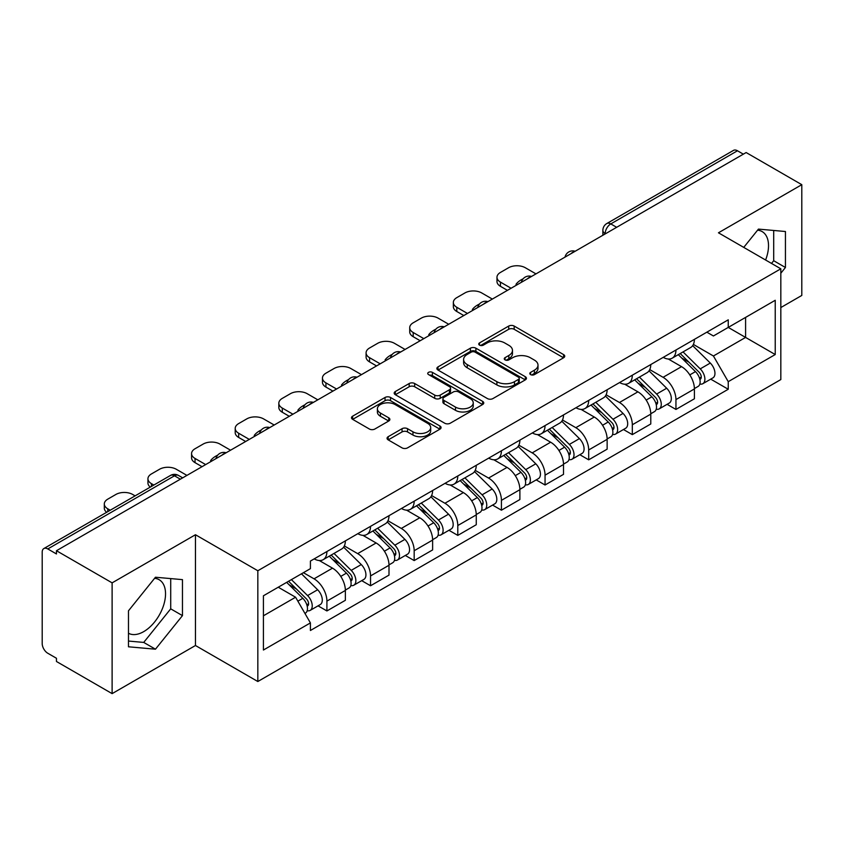 <?xml version="1.0" encoding="UTF-8"?>
<svg xmlns="http://www.w3.org/2000/svg" width="844" height="844" viewBox="0 0 844 844"><rect width="100%" height="100%" fill="white"/><g stroke="black" fill="none" stroke-linecap="round" stroke-linejoin="round"><path stroke-width="1.27" d="M530.591 374.609A2.722 1.572 0 0 0 534.431 374.609L563.602 357.772A3.882 2.237 0 0 0 564.741 356.179A3.882 2.237 0 0 0 563.602 354.596L514.186 326.069A3.882 2.237 0 0 0 508.7 326.069L479.529 342.907A2.722 1.572 0 0 0 478.738 344.014A2.722 1.572 0 0 0 479.529 345.133A2.722 1.572 0 0 0 483.38 345.133L487.146 342.949A12.428 7.174 0 0 1 504.723 342.949L508.837 345.323A12.428 7.174 0 0 1 512.477 350.397A12.428 7.174 0 0 1 508.837 355.472L505.06 357.645A2.722 1.572 0 0 0 504.269 358.763A2.722 1.572 0 0 0 505.06 359.871A2.722 1.572 0 0 0 508.911 359.871L512.677 357.687A12.428 7.174 0 0 1 530.254 357.687L534.368 360.072A12.428 7.174 0 0 1 538.008 365.135A12.428 7.174 0 0 1 534.368 370.21L530.591 372.394A2.722 1.572 0 0 0 529.8 373.502A2.722 1.572 0 0 0 530.591 374.609L530.591 372.394M757.574 230.19A30.848 17.808 -60 0 1 762.132 231.583A30.848 17.808 -60 0 1 765.592 260.005M154.589 578.319A30.848 17.808 -60 0 1 159.147 579.712A30.848 17.808 -60 0 1 163.873 604.441A30.848 17.808 -60 0 1 143.723 631.618A30.848 17.808 -60 0 1 128.478 633.253M388.187 436.696A3.882 2.237 0 0 0 387.048 438.279A3.882 2.237 0 0 0 388.187 439.872L402.05 447.869A3.882 2.237 0 0 0 407.536 447.869L439.935 429.174A3.882 2.237 0 0 0 441.074 427.581A3.882 2.237 0 0 0 439.935 425.998L390.519 397.471A3.882 2.237 0 0 0 385.033 397.471L352.634 416.176A3.882 2.237 0 0 0 351.494 417.759A3.882 2.237 0 0 0 352.634 419.341L369.377 429.016A3.882 2.237 0 0 0 374.873 429.016L388.736 421.008A3.882 2.237 0 0 0 389.875 419.426A3.882 2.237 0 0 0 388.736 417.833L380.433 413.043A10.381 5.992 0 0 1 377.384 408.802A10.381 5.992 0 0 1 383.798 403.263A10.381 5.992 0 0 1 395.119 404.561L427.644 423.34A10.381 5.992 0 0 1 430.693 427.581A10.381 5.992 0 0 1 424.279 433.12A10.381 5.992 0 0 1 412.959 431.822L407.536 428.699A3.882 2.237 0 0 0 402.05 428.699L388.187 436.696L388.187 439.872M257.831 570.744L195.46 534.737L112.115 582.856L56.464 550.721L746.149 152.542L801.8 184.678L718.455 232.796L780.827 268.803L257.831 570.744L257.831 681.519L780.827 379.568L780.827 268.803M487.421 398.579A3.882 2.237 0 0 0 492.917 398.579L525.306 379.874A3.882 2.237 0 0 0 526.445 378.291A3.882 2.237 0 0 0 525.306 376.709L475.889 348.182A3.882 2.237 0 0 0 470.403 348.182L438.015 366.887A3.882 2.237 0 0 0 436.875 368.469A3.882 2.237 0 0 0 438.015 370.052L487.421 398.579M429.628 375.2A2.722 1.572 0 0 1 432.381 375.58L432.381 372.352L482.62 401.354A3.882 2.237 0 0 1 483.76 402.936A3.882 2.237 0 0 1 482.62 404.529L450.232 423.224A3.882 2.237 0 0 1 444.735 423.224L395.319 394.697L395.319 391.532A3.882 2.237 0 0 0 394.19 393.114A3.882 2.237 0 0 0 395.319 394.697M395.319 391.532L409.182 383.524A3.882 2.237 0 0 1 414.678 383.524L434.713 395.097A3.882 2.237 0 0 0 440.209 395.097L449.398 389.78A3.882 2.237 0 0 0 450.538 388.198A3.882 2.237 0 0 0 449.398 386.615L428.541 374.567A2.722 1.572 0 0 1 427.739 373.459A2.722 1.572 0 0 1 429.417 372.014A2.722 1.572 0 0 1 432.381 372.352M112.115 582.856L112.115 693.631L56.464 661.496L56.464 658.267L47.791 653.256A7.912 4.568 -120 0 1 42.2 643.571L42.2 552.176A7.912 4.568 -120 0 1 43.835 548.558L170.53 475.415A7.912 4.568 60 0 1 174.486 475.805L47.791 548.948A7.912 4.568 -120 0 0 43.835 548.558M780.827 307.554L801.8 295.442L801.8 184.678M112.115 693.631L195.46 645.512L257.831 681.519M56.464 550.721L56.464 553.959L47.791 548.948M616.658 227.3L610.782 223.913A7.912 4.568 60 0 0 606.825 223.523L733.52 150.369A7.912 4.568 60 0 1 737.477 150.77L610.782 223.913A7.912 4.568 120 0 0 605.19 233.598L605.19 233.925M743.342 154.157L737.477 150.77M675.949 350.017A18.199 10.508 60 0 1 672.183 358.183L690.635 347.528A18.199 10.508 -120 0 0 694.401 339.362M649.753 369.609L663.078 377.31A18.199 10.508 60 0 1 675.949 399.592L694.401 388.936A18.199 10.508 -120 0 0 681.541 366.655L668.332 359.027M694.401 388.936L694.401 398.779L675.949 409.445L667.098 404.329M672.183 358.183A18.199 10.508 60 0 1 663.226 357.36M675.949 399.592L675.949 409.445M632.314 375.211A18.199 10.508 60 0 1 628.548 383.376L647.01 372.721A18.199 10.508 -120 0 0 650.777 364.555M623.463 429.522L632.314 434.628L650.777 423.973L650.777 414.119A18.199 10.508 -120 0 0 637.906 391.838L624.697 384.21M628.548 383.376A18.199 10.508 60 0 1 619.591 382.554M606.119 394.802L619.454 402.493A18.199 10.508 60 0 1 632.314 424.775L632.314 434.628M588.69 400.394A18.199 10.508 60 0 1 584.924 408.559L603.376 397.904A18.199 10.508 -120 0 0 607.142 389.738M579.839 454.705L588.69 459.822L607.142 449.166L607.142 439.313A18.199 10.508 -120 0 0 594.281 417.031L581.073 409.403M584.924 408.559A18.199 10.508 60 0 1 575.967 407.747M562.494 419.985L575.819 427.686A18.199 10.508 60 0 1 588.69 449.968L588.69 459.822M545.055 425.587A18.199 10.508 60 0 1 541.289 433.753L559.751 423.097A18.199 10.508 -120 0 0 563.518 414.931M536.204 479.898L545.055 485.005L563.518 474.349L563.518 464.506A18.199 10.508 -120 0 0 550.647 442.214L537.438 434.586M541.289 433.753A18.199 10.508 60 0 1 532.332 432.93M518.86 445.178L532.195 452.88A18.199 10.508 60 0 1 545.055 475.161L545.055 485.005M501.431 450.78A18.199 10.508 60 0 1 497.665 458.946L516.117 448.291A18.199 10.508 -120 0 0 519.883 440.114M492.579 505.092L501.431 510.198L519.883 499.542L519.883 489.689A18.199 10.508 -120 0 0 507.022 467.407L493.814 459.78M497.665 458.946A18.199 10.508 60 0 1 488.708 458.123M475.235 470.372L488.56 478.063A18.199 10.508 60 0 1 501.431 500.344L501.431 510.198M457.796 475.963A18.199 10.508 60 0 1 454.03 484.129L472.492 473.473A18.199 10.508 -120 0 0 476.259 465.308M448.945 530.275L457.796 535.391L476.259 524.725L476.259 514.882A18.199 10.508 -120 0 0 463.388 492.601L450.179 484.973M454.03 484.129A18.199 10.508 60 0 1 445.073 483.306M431.601 495.555L444.936 503.256A18.199 10.508 60 0 1 457.796 525.538L457.796 535.391M414.172 501.157A18.199 10.508 60 0 1 410.406 509.322L428.857 498.667A18.199 10.508 -120 0 0 432.624 490.501M405.32 555.468L414.172 560.574L432.624 549.919L432.624 540.065A18.199 10.508 -120 0 0 419.763 517.783L406.555 510.156M410.406 509.322A18.199 10.508 60 0 1 401.449 508.499M387.976 520.748L401.301 528.439A18.199 10.508 60 0 1 414.172 550.731L414.172 560.574M370.537 526.339A18.199 10.508 60 0 1 366.771 534.516L385.233 523.85A18.199 10.508 -120 0 0 389 515.684M361.686 580.651L370.537 585.768L389 575.112L389 565.258A18.199 10.508 -120 0 0 376.129 542.977L362.92 535.349M366.771 534.516A18.199 10.508 60 0 1 357.814 533.693M344.341 545.931L357.677 553.632A18.199 10.508 60 0 1 370.537 575.914L370.537 585.768M326.913 551.533A18.199 10.508 60 0 1 323.147 559.699L341.598 549.043A18.199 10.508 -120 0 0 345.365 540.877M318.061 605.844L326.913 610.951L345.365 600.295L345.365 590.452A18.199 10.508 -120 0 0 332.504 568.16L319.296 560.532M323.147 559.699A18.199 10.508 60 0 1 314.19 558.876M303.418 572.686L314.042 578.826A18.199 10.508 60 0 1 326.913 601.107L326.913 610.951M706.85 332.177L713.423 335.975L775.235 300.285L745.59 317.407L745.59 337.421L713.423 355.989L693.378 344.426M263.423 615.793L295.59 597.225L310.413 622.904L263.423 650.028L263.423 595.78L310.413 568.645L310.413 561.06L728.245 319.823L728.245 327.409L775.235 354.543L728.245 381.667L713.423 355.989M775.235 300.285L775.235 354.543M310.413 622.904L310.413 630.489L728.245 389.253L728.245 381.667M780.827 273.234L785.437 267.495L785.437 231.509L758.45 229.104L743.743 247.397M195.46 534.737L195.46 645.512M128.478 646.789L155.465 649.194L182.462 615.624L182.462 579.638L155.465 577.233L128.478 610.803L128.478 646.789M295.59 597.225L278.246 587.213M710.722 379.146L728.245 389.253M771.511 263.423L773.695 260.712L773.695 230.465M773.695 260.712L785.437 267.495M128.478 641.06L143.723 642.421L170.71 608.841L170.71 578.594M143.723 642.421L155.465 649.194M170.71 608.841L182.462 615.624M531.678 374.989L534.368 373.438A12.428 7.174 0 0 0 538.008 368.364L538.008 365.135M512.477 350.397L512.477 353.625A12.428 7.174 0 0 1 508.837 358.7L506.147 360.251M563.549 357.803L514.186 329.297A3.882 2.237 0 0 0 508.7 329.297L480.616 345.512M525.253 379.906L475.889 351.41A3.882 2.237 0 0 0 470.403 351.41L438.068 370.083M518.448 379.399A2.722 1.572 0 0 0 519.239 378.291A2.722 1.572 0 0 0 518.448 377.184L475.066 352.138A2.722 1.572 0 0 0 471.226 352.138L467.249 354.438A12.428 7.174 0 0 0 463.609 359.512A12.428 7.174 0 0 0 467.249 364.587L496.894 381.699A12.428 7.174 0 0 0 514.46 381.699L518.448 379.399L518.448 382.627A2.722 1.572 0 0 0 519.239 381.52L519.239 378.291M463.609 359.512L463.609 362.741A12.428 7.174 0 0 0 467.249 367.815L467.249 364.587M518.448 382.627L514.46 384.927A12.428 7.174 0 0 1 496.894 384.927L467.249 367.815M395.372 394.728L409.182 386.752L409.182 383.524M450.538 388.198L450.538 391.426A3.882 2.237 0 0 1 449.398 393.009L440.209 398.326A3.882 2.237 0 0 1 434.713 398.326L414.678 386.752A3.882 2.237 0 0 0 409.182 386.752M432.381 375.58L482.568 404.55M455.507 407.103A10.381 5.992 0 0 0 466.827 408.401A10.381 5.992 0 0 0 473.241 402.862A10.381 5.992 0 0 0 470.203 398.621L458.735 392.006A3.882 2.237 0 0 0 453.249 392.006L444.049 397.313A3.882 2.237 0 0 0 442.91 398.896A3.882 2.237 0 0 0 444.049 400.478L455.507 407.103L455.507 410.332A10.381 5.992 0 0 0 466.827 411.629A10.381 5.992 0 0 0 473.241 406.091L473.241 402.862M442.91 398.896L442.91 402.124A3.882 2.237 0 0 0 444.049 403.717L444.049 400.478M455.507 410.332L444.049 403.717M430.693 427.581L430.693 430.809A10.381 5.992 0 0 1 424.279 436.359A10.381 5.992 0 0 1 412.959 435.05L407.536 431.928A3.882 2.237 0 0 0 402.05 431.928L388.24 439.893M377.384 408.802L377.384 412.03A10.381 5.992 0 0 0 380.433 416.271L380.433 413.043M388.683 421.04L380.433 416.271M439.882 429.195L390.519 400.7A3.882 2.237 0 0 0 385.033 400.7L352.686 419.373M678.291 354.659L695.477 371.613A9.885 5.708 60 0 1 698.094 386.436L694.401 388.567M516.95 284.871L516 284.312A24.719 14.274 -0 0 1 523.111 278.826M681.72 358.035L689.01 362.245M535.972 273.889L525.337 267.748A11.869 6.847 -0 0 0 508.563 267.748L500.45 272.433A11.869 6.847 -0 0 0 496.979 277.275A11.869 6.847 -0 0 0 500.45 282.118L511.074 288.258M680.201 353.552L699.022 372.12A4.747 2.743 60 0 1 700.277 379.241A4.747 2.743 60 0 1 699.845 379.41M683.049 351.906L700.235 368.87A9.885 5.708 60 0 1 702.841 383.693A9.885 5.708 60 0 1 699.855 384.009M692.671 345.65L710.3 363.057A9.885 5.708 60 0 1 712.916 377.88L702.841 383.693M507.444 290.357L500.45 286.316A11.869 6.847 180 0 1 496.979 281.474L496.979 277.275M634.667 379.842L651.853 396.796A9.885 5.708 60 0 1 654.459 411.629L650.766 413.76M473.315 310.054L472.366 309.505A24.719 14.274 -0 0 1 479.487 304.019M638.096 383.229L645.375 387.428M492.337 299.071L481.713 292.942A11.869 6.847 -0 0 0 464.928 292.942L456.815 297.626A11.869 6.847 -0 0 0 453.344 302.468A11.869 6.847 -0 0 0 456.815 307.311L467.449 313.451M636.566 378.745L655.387 397.313A4.747 2.743 60 0 1 656.643 404.424A4.747 2.743 60 0 1 656.21 404.603M639.414 377.099L656.611 394.053A9.885 5.708 60 0 1 659.217 408.876A9.885 5.708 60 0 1 656.231 409.203M649.036 370.843L666.676 388.24A9.885 5.708 60 0 1 669.281 403.063L659.217 408.876M463.81 315.54L456.815 311.51A11.869 6.847 180 0 1 453.344 306.667L453.344 302.468M591.032 405.036L608.218 421.989A9.885 5.708 60 0 1 610.834 436.812L607.142 438.943M429.691 335.247L428.741 334.699A24.719 14.274 -0 0 1 435.852 329.202M594.461 408.412L601.751 412.621M448.713 324.265L438.078 318.125A11.869 6.847 -0 0 0 421.304 318.125L413.191 322.809A11.869 6.847 -0 0 0 409.72 327.651A11.869 6.847 -0 0 0 413.191 332.504L423.815 338.634M592.942 403.928L611.763 422.496A4.747 2.743 60 0 1 613.018 429.617A4.747 2.743 60 0 1 612.586 429.786M595.79 402.293L612.976 419.246A9.885 5.708 60 0 1 615.582 434.069A9.885 5.708 60 0 1 612.596 434.386M605.412 396.036L623.041 413.433A9.885 5.708 60 0 1 625.657 428.256L615.582 434.069M420.185 340.733L413.191 336.703A11.869 6.847 180 0 1 409.72 331.85L409.72 327.651M547.408 430.218L564.594 447.183A9.885 5.708 60 0 1 567.2 462.006L563.507 464.137M386.056 360.43L385.107 359.882A24.719 14.274 -0 0 1 392.228 354.396M550.837 433.605L558.116 437.814M405.078 349.458L394.454 343.318A11.869 6.847 -0 0 0 377.669 343.318L369.556 348.002A11.869 6.847 -0 0 0 366.085 352.845A11.869 6.847 -0 0 0 369.556 357.687L380.19 363.827M549.307 429.121L568.128 447.689A4.747 2.743 60 0 1 569.384 454.81A4.747 2.743 60 0 1 568.951 454.979M552.155 427.475L569.352 444.429A9.885 5.708 60 0 1 571.958 459.263A9.885 5.708 60 0 1 568.972 459.579M561.777 421.219L579.417 438.616A9.885 5.708 60 0 1 582.022 453.45L571.958 459.263M376.551 365.927L369.556 361.886A11.869 6.847 180 0 1 366.085 357.044L366.085 352.845M503.773 455.412L520.959 472.366A9.885 5.708 60 0 1 523.575 487.188L519.883 489.32M342.432 385.624L341.482 385.075A24.719 14.274 -0 0 1 348.593 379.578M507.202 458.798L514.492 462.997M361.454 374.641L350.819 368.512A11.869 6.847 -0 0 0 334.045 368.512L325.932 373.185A11.869 6.847 -0 0 0 322.461 378.038A11.869 6.847 -0 0 0 325.932 382.881L336.556 389.01M505.683 454.315L524.504 472.883A4.747 2.743 60 0 1 525.759 479.993A4.747 2.743 60 0 1 525.327 480.162M508.531 452.669L525.717 469.623A9.885 5.708 60 0 1 528.323 484.445A9.885 5.708 60 0 1 525.337 484.762M518.153 446.413L535.782 463.81A9.885 5.708 60 0 1 538.398 478.632L528.323 484.445M332.926 391.11L325.932 387.079A11.869 6.847 180 0 1 322.461 382.237L322.461 378.038M460.149 480.605L477.335 497.559A9.885 5.708 60 0 1 479.941 512.382L476.248 514.513M298.797 410.817L297.848 410.258A24.719 14.274 -0 0 1 304.969 404.772M463.578 483.981L470.857 488.191M317.819 399.834L307.195 393.694A11.869 6.847 -0 0 0 290.41 393.694L282.297 398.379A11.869 6.847 -0 0 0 278.826 403.221A11.869 6.847 -0 0 0 282.297 408.063L292.931 414.204M462.048 479.497L480.869 498.065A4.747 2.743 60 0 1 482.124 505.187A4.747 2.743 60 0 1 481.692 505.356M464.896 477.852L482.093 494.816A9.885 5.708 60 0 1 484.699 509.639A9.885 5.708 60 0 1 481.713 509.955M474.518 471.596L492.157 489.003A9.885 5.708 60 0 1 494.763 503.826L484.699 509.639M289.292 416.303L282.297 412.262A11.869 6.847 180 0 1 278.826 407.42L278.826 403.221M416.514 505.788L433.7 522.742A9.885 5.708 60 0 1 436.316 537.575L432.624 539.706M255.173 436L254.223 435.451A24.719 14.274 -0 0 1 261.334 429.965M419.943 509.175L427.233 513.374M274.194 425.017L263.56 418.888A11.869 6.847 -0 0 0 246.786 418.888L238.673 423.572A11.869 6.847 -0 0 0 235.202 428.414A11.869 6.847 -0 0 0 238.673 433.257L249.297 439.397M418.424 504.691L437.245 523.259A4.747 2.743 60 0 1 438.5 530.37A4.747 2.743 60 0 1 438.068 530.549M421.272 503.045L438.458 519.999A9.885 5.708 60 0 1 441.064 534.822A9.885 5.708 60 0 1 438.078 535.149M430.894 496.789L448.523 514.186A9.885 5.708 60 0 1 451.139 529.009L441.064 534.822M245.667 441.496L238.673 437.456A11.869 6.847 180 0 1 235.202 432.613L235.202 428.414M372.89 530.981L390.076 547.935A9.885 5.708 60 0 1 392.682 562.758L389 564.889M211.538 461.193L210.589 460.645A24.719 14.274 -0 0 1 217.71 455.148M376.318 534.357L383.598 538.567M230.56 450.211L219.936 444.071A11.869 6.847 -0 0 0 203.151 444.071L195.038 448.755A11.869 6.847 -0 0 0 191.567 453.597A11.869 6.847 -0 0 0 195.038 458.45L205.672 464.58M374.789 529.874L393.61 548.452A4.747 2.743 60 0 1 394.865 555.563A4.747 2.743 60 0 1 394.433 555.732M377.637 528.238L394.834 545.192A9.885 5.708 60 0 1 397.44 560.015A9.885 5.708 60 0 1 394.454 560.332M387.259 521.982L404.898 539.379A9.885 5.708 60 0 1 407.504 554.202L397.44 560.015M202.032 466.679L195.038 462.649A11.869 6.847 180 0 1 191.567 457.796L191.567 453.597M329.255 556.164L346.441 573.129A9.885 5.708 60 0 1 349.057 587.951L345.365 590.083M332.684 559.551L339.974 563.76M186.935 475.404L176.301 469.264A11.869 6.847 -0 0 0 159.527 469.264L151.414 473.948A11.869 6.847 -0 0 0 147.943 478.791A11.869 6.847 -0 0 0 151.414 483.633L153.851 485.047M331.164 555.067L349.986 573.635A4.747 2.743 60 0 1 351.241 580.756A4.747 2.743 60 0 1 350.809 580.925M334.013 553.421L351.199 570.375A9.885 5.708 60 0 1 353.805 585.208A9.885 5.708 60 0 1 350.819 585.525M343.635 547.165L361.264 564.562A9.885 5.708 60 0 1 363.88 579.395L353.805 585.208M150.295 487.093A11.869 6.847 180 0 1 147.943 482.99L147.943 478.791M286.654 582.371L302.817 598.312A9.885 5.708 60 0 1 305.422 613.134L304.937 613.419M289.059 584.744L296.339 588.943M135.114 495.861L132.677 494.457A11.869 6.847 -0 0 0 115.892 494.457L107.779 499.142A11.869 6.847 -0 0 0 104.308 503.984A11.869 6.847 -0 0 0 107.779 508.827L110.216 510.23M288.553 581.263L306.361 598.829A4.747 2.743 60 0 1 307.606 605.939A4.747 2.743 60 0 1 307.174 606.108M291.402 579.617L307.575 595.569A9.885 5.708 60 0 1 310.181 610.391A9.885 5.708 60 0 1 307.195 610.708M301.477 573.804L317.639 589.756A9.885 5.708 60 0 1 320.245 604.578L310.181 610.391M106.671 512.276A11.869 6.847 180 0 1 104.308 508.183L104.308 503.984M605.464 233.756L605.19 233.598A7.912 4.568 0 0 1 602.869 230.37L602.869 235.254M370.537 575.914L389 565.258M414.172 550.731L432.624 540.065M457.796 525.538L476.259 514.882M501.431 500.344L519.883 489.689M545.055 475.161L563.518 464.506M588.69 449.968L607.142 439.313M632.314 424.775L650.777 414.119M326.913 601.107L345.365 590.452M314.042 578.826L332.504 568.16M357.677 553.632L376.129 542.977M401.301 528.439L419.763 517.783M444.936 503.256L463.388 492.601M488.56 478.063L507.022 467.407M532.195 452.88L550.647 442.214M575.819 427.686L594.281 417.031M619.454 402.493L637.906 391.838M663.078 377.31L681.541 366.655M574.49 251.639A7.912 4.568 120 0 0 570.998 253.664M530.865 276.832A7.912 4.568 120 0 0 527.373 278.847M487.231 302.025A7.912 4.568 120 0 0 483.739 304.04M443.606 327.208A7.912 4.568 120 0 0 440.114 329.223M399.972 352.402A7.912 4.568 120 0 0 396.48 354.417M356.347 377.595A7.912 4.568 120 0 0 352.855 379.61M312.713 402.778A7.912 4.568 120 0 0 309.221 404.793M269.088 427.971A7.912 4.568 120 0 0 265.596 429.986M225.453 453.154A7.912 4.568 120 0 0 221.961 455.169M180.363 479.192L174.486 475.805A7.912 4.568 120 0 1 178.443 475.415A7.912 7.912 0 0 0 170.53 475.415M534.368 373.438L534.368 370.21M505.06 359.871L505.06 357.645M508.837 358.7L508.837 355.472M479.529 345.133L479.529 342.907M508.7 329.297L508.7 326.069M514.186 329.297L514.186 326.069M563.602 357.772L563.602 354.596M438.015 370.052L438.015 366.887M470.403 351.41L470.403 348.182M475.889 351.41L475.889 348.182M525.306 379.874L525.306 376.709M496.894 384.927L496.894 381.699M514.46 384.927L514.46 381.699M414.678 386.752L414.678 383.524M434.713 398.326L434.713 395.097M440.209 398.326L440.209 395.097M449.398 393.009L449.398 389.78M482.62 404.529L482.62 401.354M402.05 431.928L402.05 428.699M407.536 431.928L407.536 428.699M412.959 435.05L412.959 431.822M388.736 421.008L388.736 417.833M352.634 419.341L352.634 416.176M385.033 400.7L385.033 397.471M390.519 400.7L390.519 397.471M439.935 429.174L439.935 425.998M695.477 371.613L689.801 374.894M701.259 377.068L699.476 378.091M710.3 363.057L700.235 368.87M500.45 286.316L500.45 282.118M651.853 396.796L646.177 400.077M657.624 402.25L655.841 403.284M666.676 388.24L656.611 394.053M456.815 311.51L456.815 307.311M608.218 421.989L602.542 425.271M613.999 427.444L612.216 428.478M623.041 413.433L612.976 419.246M413.191 336.703L413.191 332.504M564.594 447.183L558.918 450.453M570.365 452.637L568.582 453.661M579.417 438.616L569.352 444.429M369.556 361.886L369.556 357.687M520.959 472.366L515.283 475.647M526.74 477.82L524.957 478.854M535.782 463.81L525.717 469.623M325.932 387.079L325.932 382.881M477.335 497.559L471.659 500.84M483.106 503.013L481.323 504.037M492.157 489.003L482.093 494.816M282.297 412.262L282.297 408.063M433.7 522.742L428.024 526.023M439.481 528.196L437.698 529.23M448.523 514.186L438.458 519.999M238.673 437.456L238.673 433.257M390.076 547.935L384.4 551.216M395.847 553.39L394.064 554.424M404.898 539.379L394.834 545.192M195.038 462.649L195.038 458.45M346.441 573.129L340.765 576.399M352.222 578.583L350.439 579.606M361.264 564.562L351.199 570.375M151.414 486.45L151.414 483.633M302.817 598.312L297.869 601.171M308.587 603.766L306.805 604.8M317.639 589.756L307.575 595.569M107.779 511.643L107.779 508.827M575.165 251.259A7.912 7.912 0 0 0 565.016 257.114M531.53 276.442A7.912 7.912 0 0 0 521.381 282.307M487.906 301.635A7.912 7.912 0 0 0 477.757 307.49M444.271 326.828A7.912 7.912 0 0 0 434.122 332.684M400.647 352.011A7.912 7.912 0 0 0 390.498 357.877M357.012 377.205A7.912 7.912 0 0 0 346.863 383.06M313.388 402.388A7.912 7.912 0 0 0 303.239 408.253M269.753 427.581A7.912 7.912 0 0 0 259.604 433.436M226.129 452.774A7.912 7.912 0 0 0 215.98 458.63M182.673 477.852L178.443 475.415M606.825 223.523A7.912 7.912 0 0 0 602.869 230.37"/></g></svg>
